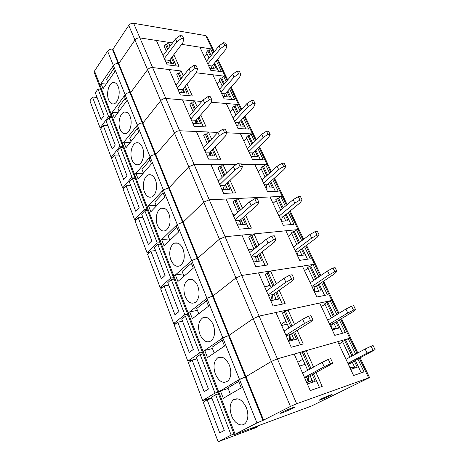 <?xml version="1.0" encoding="UTF-8"?>
<svg xmlns="http://www.w3.org/2000/svg" width="465" height="465" viewBox="0 0 465 465"><rect width="100%" height="100%" fill="white"/><g stroke="black" fill="none" stroke-linecap="round" stroke-linejoin="round"><path stroke-width="0.7" d="M214.266 51.743L206.96 36.415L205.739 35.625L133.641 23.302C131.63 23.14 129.997 23.837 128.747 25.395L112.954 49.197L112.332 49.11C110.345 48.999 108.769 49.679 107.601 51.133L94.517 71.029L94.256 72.552L99.719 86.682L99.998 85.188L99.719 86.682L110.792 115.32L111.112 113.884L110.792 115.32L122.307 145.109L122.667 143.737L122.307 145.109L134.292 176.119L134.699 174.817L134.292 176.119L146.777 208.419L147.236 207.204L146.777 208.419L159.797 242.102L160.309 240.969L159.797 242.102L173.381 277.25L173.957 276.216L173.381 277.25L187.575 313.968L188.209 313.044L187.575 313.968L202.415 352.354L203.118 351.552L202.415 352.36L217.946 392.541L218.724 391.861L217.946 392.541L234.221 434.647L311.428 406.05L369.559 377.568L296.653 403.748L290.433 406.439L263.579 420.122L256.976 422.929L234.221 434.647M170.062 46.238L168.301 42.286L172.521 42.937L139.895 37.903C137.878 37.764 136.228 38.473 134.955 40.019L118.784 63.554L118.162 63.478C116.169 63.403 114.576 64.083 113.384 65.524L99.998 85.188L235.081 434.107M205.739 35.625L212.133 49.058L213.348 49.819L212.133 49.058L181.658 44.349L199.909 47.168L210.738 70.296L221.404 71.639L216.295 60.88M112.954 49.197L118.784 63.554L118.162 63.478C116.169 63.403 114.576 64.083 113.384 65.524L112.565 66.728L114.634 71.895L103.061 88.687L101.085 83.595L99.998 85.188L94.517 71.029M187.011 84.13L192.318 95.999L180.344 94.93L169.19 69.547L152.601 67.553C150.567 67.477 148.881 68.198 147.55 69.715L130.619 92.686L129.991 92.634C127.98 92.611 126.352 93.308 125.114 94.721L124.26 95.895L126.41 101.271L114.303 117.628L112.245 112.332L111.112 113.884L125.114 94.721L137.332 125.132L122.667 143.737L123.853 142.232L130.264 142.406M197.177 106.851L194.498 100.859L201.816 101.469L165.848 98.475C163.802 98.47 162.082 99.208 160.698 100.69L142.941 123.033L142.307 122.998C140.279 123.045 138.622 123.754 137.332 125.132L136.431 126.277L138.68 131.874L125.998 147.742L123.853 142.232M130.043 116.343C128.712 113.245 126.951 111.798 124.765 112.013C120.185 112.42 117.407 122.963 120.109 129.334C121.691 133.019 123.783 134.402 126.393 133.484C130.462 131.955 132.572 122.219 130.043 116.343M227.687 79.904L226.281 76.952L225.083 76.26L223.508 76.068L226.159 81.654M241.655 109.205L239.719 105.148L238.539 104.526L211.11 102.242L226.281 103.503L237.987 128.526L248.676 129.061L243.375 117.901M112.245 112.332L117.959 112.687M223.688 84.485L220.596 77.94L219.189 79.573L222.27 86.112M225.635 93.267L227.327 96.859M222.979 96.458L229.634 97.075L227.071 91.652M180.827 79.05L178.118 72.964L176.746 74.708L179.438 80.788M183.065 88.972L184.82 92.936M179.24 92.419L187.087 93.145L184.466 87.251M189.522 95.749L185.285 86.246M181.635 78.039L179.444 73.115L178.118 72.964M183.338 75.911L181.129 70.976L179.444 73.115M220.596 77.94L221.782 78.079L224.415 83.653M227.809 90.82L231.93 99.533M229.571 88.832L234.773 99.789L224.089 98.836L212.836 74.789L196.253 72.796L225.083 76.26L227.123 80.55M221.782 78.079L223.508 76.068M217.126 83.944L219.788 80.852M181.129 70.976L152.601 67.553C150.567 67.477 148.881 68.198 147.55 69.715L130.619 92.686L142.941 123.033L142.307 122.998C140.279 123.045 138.622 123.754 137.332 125.132L150.067 156.833L134.699 174.817L135.943 173.364L143.22 173.288M177.863 89.292L182.443 89.728L196.457 72.54L197.555 68.762L196.154 65.716L193.742 65.402L189.052 68.762L190.435 71.813L195.137 68.46L193.742 65.402M182.443 89.728L181.426 92.622M220.916 92.047L234.081 77.074L232.686 74.179L219.579 89.193M237.237 71.035L239.382 71.308L240.789 74.197L238.644 73.923L237.237 71.035L232.686 74.179M224.078 96.563L225.13 93.837L239.44 77.719L240.789 74.197M234.081 77.074L238.644 73.923M195.137 68.46L197.555 68.762M189.052 68.762L176.014 85.072M177.334 88.083L190.435 71.813M183.384 92.802L183.367 89.658M112.17 149.021L103.253 125.474L100.55 129.165L111.176 157.397L119.999 146.184L109.002 117.616L106.235 121.4L115.262 145.039L112.17 149.021M112.559 157.408L111.176 157.397M103.253 125.474L107.874 125.69M111.734 117.767L109.002 117.616M125.19 98.225L117.907 108.136L119.092 111.158M119.999 146.184L122.743 146.248M173.829 54.655L179.042 66.309L167.109 64.809L156.403 40.449L139.895 37.903C137.878 37.764 136.228 38.473 134.955 40.019L118.784 63.554L130.619 92.686L129.991 92.634C127.98 92.611 126.352 93.308 125.114 94.721L107.601 51.133M118.133 86.507C116.948 83.723 115.384 82.386 113.431 82.497C108.891 82.648 105.944 93.546 108.641 99.865C110.048 103.184 111.926 104.48 114.274 103.753C118.36 102.474 120.668 92.355 118.133 86.507M217.771 59.102L226.281 76.952L225.083 76.26L217.225 59.758M101.085 83.595L106.235 84.078M210.436 56.434L207.721 50.685L206.373 52.359L209.076 58.096M212.522 65.42L214.121 68.808M209.779 68.25L216.423 69.105L213.9 63.763M167.667 49.453L165.366 44.274L164.052 46.058L166.342 51.231M170.062 59.619L171.719 63.368M166.162 62.653L173.98 63.659L171.399 57.852M176.252 65.96L172.184 56.823M168.44 48.418L166.685 44.477L165.366 44.274M166.685 44.477L168.301 42.286M207.721 50.685L208.901 50.865L211.133 55.579M214.603 62.915L218.562 71.279M208.901 50.865L210.564 48.813L212.801 53.533M204.455 56.881L207.012 53.713M213.726 52.4L212.133 49.058L210.564 48.813M164.906 59.793L169.469 60.398L182.85 42.786L183.815 38.862L182.472 35.939L180.071 35.538L175.514 38.915L176.845 41.844L181.408 38.473L180.071 35.538M169.469 60.398L168.528 62.955M207.785 63.996L220.387 48.668L219.05 45.884L206.501 61.252M223.467 42.716L225.618 43.071L226.967 45.843L224.822 45.5L223.467 42.716L219.05 45.884M211.064 68.419L212.034 66.007L225.746 49.505L226.967 45.843M220.387 48.668L224.822 45.5M181.408 38.473L183.815 38.862M175.514 38.915L163.07 55.626M164.343 58.514L176.845 41.844M170.603 63.223L170.632 60.909M101.062 119.703L92.483 97.051L89.902 100.841L100.12 128.009L108.554 116.448L97.987 88.978L95.337 92.866L104.021 115.605L101.062 119.703M101.358 128.061L100.12 128.009M92.483 97.051L97.075 97.412M100.702 89.216L97.987 88.978M113.53 69.134L106.566 79.306L107.642 82.043M108.554 116.448L111.286 116.605M211.621 139.151L208.425 132.008L217.905 132.42L219.422 135.745L224.432 132.444L222.904 129.113L217.911 132.409L179.682 130.764C177.618 130.828 175.863 131.578 174.416 133.025L155.781 154.659L155.147 154.653C153.107 154.764 151.41 155.49 150.067 156.833L149.126 157.937L151.468 163.779L138.175 179.106L135.943 173.364M200.752 114.849L206.158 126.939L194.143 126.335L182.513 99.865L165.848 98.475C163.802 98.47 162.082 99.208 160.698 100.69L142.941 123.033L155.781 154.659L155.147 154.653C153.107 154.764 151.41 155.49 150.067 156.833L163.355 189.906L147.236 207.204L148.538 205.803L156.159 205.414M142.453 147.434C140.947 143.964 138.971 142.406 136.518 142.755C131.926 143.429 129.346 153.595 132.048 160.012C133.833 164.11 136.169 165.587 139.058 164.43C143.069 162.651 144.97 153.311 142.453 147.434M231.117 87.095L239.719 105.148L236.964 104.392L240.056 110.908M256.198 139.715L253.692 134.461L252.53 133.92L226.751 132.804L240.266 133.385L252.46 159.443L263.144 159.518L257.744 148.149M237.47 113.669L233.971 106.258L232.506 107.851L235.988 115.25M239.266 122.214L241.062 126.032M236.714 125.8L243.369 126.154L240.765 120.638M194.544 109.909L191.4 102.841L189.958 104.538L193.091 111.594M196.614 119.552L198.474 123.748M192.876 123.446L200.746 123.87L198.084 117.883M203.35 126.794L198.944 116.901M195.393 108.926L192.725 102.945L191.4 102.841M192.725 102.945L194.498 100.859M233.971 106.258L235.156 106.351L238.237 112.856M241.533 119.831L245.834 128.915M235.156 106.351L236.964 104.392M230.285 112.059L233.064 109.048M191.371 120.028L195.968 120.29L210.657 103.579L211.883 99.969L210.424 96.784L208.006 96.569L203.17 99.899L204.612 103.085L209.465 99.76L208.006 96.569M195.968 120.29L194.881 123.556M234.569 121.22L248.327 106.642L246.88 103.631L233.18 118.25M251.565 100.504L253.71 100.702L255.18 103.707L253.03 103.521L251.565 100.504L246.88 103.631M237.621 125.846L238.737 122.772L253.692 107.078L255.18 103.707M248.327 106.642L253.03 103.521M209.465 99.76L211.883 99.969M203.17 99.899L189.499 115.762M190.877 118.906L204.612 103.085M196.718 123.655L196.625 119.581M123.725 179.513L114.448 155.025L111.623 158.6L122.667 187.965L131.903 177.136L120.464 147.399L117.569 151.067L126.962 175.671L123.725 179.513M124.242 187.918L122.667 187.965M114.448 155.025L119.098 155.078M123.213 147.457L120.464 147.399M137.332 128.514L129.7 138.14L131.008 141.47M131.903 177.136L134.67 177.095M226.711 172.893L222.962 164.505L236.313 164.505L194.138 164.5L188.755 166.813L169.184 187.657L163.355 189.906L162.366 190.97L164.813 197.067L150.863 211.784L148.538 205.803M215.086 146.894L220.59 159.21L208.553 159.123L196.404 131.49L179.682 130.764C177.618 130.828 175.863 131.578 174.416 133.025L155.781 154.659L169.184 187.657L163.355 189.906L177.235 224.444L160.309 240.969L161.675 239.632L169.33 238.917M155.397 179.85C153.688 175.968 151.462 174.282 148.724 174.805C144.156 175.747 141.79 185.529 144.481 191.969C146.504 196.538 149.108 198.107 152.299 196.678C156.217 194.649 157.891 185.715 155.397 179.85M244.991 116.209L253.692 134.461L250.955 133.85L254.524 141.372M271.351 171.509L268.229 164.965L267.09 164.511L241.533 164.505L254.832 164.505L267.538 191.661L278.215 191.243L272.711 179.653M251.821 144.045L247.88 135.704L246.345 137.256L250.269 145.58M253.448 152.328L255.355 156.385M251.001 156.333L257.662 156.409L255.018 150.805M208.855 142.11L205.239 133.978L203.734 135.623L207.332 143.743M210.744 151.445L212.714 155.885M207.099 155.822L214.993 155.915L212.29 149.829M217.777 159.193L213.191 148.881M209.75 141.157L206.57 134.03L205.239 133.978M206.57 134.03L208.425 132.008M247.88 135.704L249.066 135.751L252.617 143.255M255.82 150.021L260.301 159.501M249.066 135.751L250.955 133.85M243.962 141.284L246.869 138.355M205.454 152.084L210.064 152.16L225.473 135.978L226.856 132.554L225.327 129.229L222.904 129.113M210.064 152.16L208.942 155.845M248.781 151.578L263.173 137.448L261.661 134.309L247.334 148.486M266.492 131.211L268.636 131.31L270.165 134.443L268.02 134.35L266.492 131.211L261.661 134.309M251.739 156.339L252.89 152.869L268.538 137.652L270.165 134.443M263.173 137.448L268.02 134.35M224.432 132.444L226.856 132.554M217.911 132.409L203.565 147.777M205.007 151.055L219.422 135.745M210.639 155.862L210.482 151.724M135.751 211.261L126.091 185.762L123.138 189.214L134.635 219.776L144.307 209.378L132.391 178.403L129.357 181.943L139.14 207.564L135.751 211.261M136.448 219.654L134.635 219.776M126.091 185.762L130.77 185.645M135.152 178.357L132.391 178.403M149.986 160.082L141.988 169.388L143.429 173.044M144.307 209.378L147.085 209.227M287.155 204.676L283.371 196.736L282.255 196.369L209.262 199.793L203.751 202.159L183.175 222.113L177.235 224.444L176.194 225.461L178.746 231.832L164.099 245.88L161.675 239.632M230.047 180.35L235.662 192.905L223.601 193.376L210.912 164.505L194.138 164.5L188.755 166.813L169.184 187.657L183.175 222.113L177.235 224.444L191.737 260.545L173.957 276.216L175.392 274.955L183.076 273.873M168.905 213.679C166.958 209.326 164.459 207.512 161.407 208.239C156.903 209.465 154.769 218.841 157.449 225.293C159.739 230.384 162.64 232.052 166.144 230.303C170.19 226.548 171.108 221.009 168.905 213.679M259.435 146.51L268.229 164.965L265.515 164.511L269.601 173.108M266.771 175.689L262.359 166.354L260.755 167.853L265.143 177.177M268.212 183.687L270.241 187.994M265.887 188.139L272.542 187.912L269.851 182.216M223.81 175.741L219.683 166.458L218.102 168.051L222.206 177.316M225.496 184.733L227.577 189.441M221.956 189.633L229.861 189.36L227.112 183.175M232.849 193.016L228.059 182.268M224.746 174.823L221.015 166.458L219.683 166.458M221.015 166.458L222.962 164.505M262.359 166.354L263.545 166.348L267.602 174.933M270.694 181.46L275.373 191.353M263.545 166.348L265.515 164.511M258.185 171.684L261.225 168.853M220.166 185.552L224.781 185.425L240.963 169.835L242.503 166.615L240.905 163.139L238.481 163.134L233.325 166.394L234.901 169.882L240.074 166.621L238.481 163.134M224.781 185.425C223.828 186.442 223.45 187.825 223.642 189.575M263.579 183.198L278.651 169.562L277.076 166.29L262.068 179.978M282.057 163.221L284.196 163.227L285.789 166.493L283.65 166.499L282.057 163.221L277.076 166.29M266.468 188.122C266.276 186.477 266.666 185.175 267.631 184.21L284.005 169.522L285.789 166.493M278.651 169.562L283.65 166.499M240.074 166.621L242.503 166.615M233.325 166.394L218.254 181.205M219.753 184.628L234.901 169.882M225.182 189.522L224.955 185.256M217.928 180.461L219.079 180.391M148.283 244.328L138.215 217.765L135.123 221.078L147.103 252.914L157.24 242.992L144.818 210.697L141.639 214.098L151.834 240.8L148.283 244.328M149.236 252.681L147.103 252.914M138.215 217.765L142.924 217.463M147.597 210.54L144.818 210.697M163.186 193.01L154.799 201.955L156.374 205.972M157.24 242.992L160.036 242.718M303.657 239.301L299.152 229.844L298.065 229.582L225.095 236.743L219.457 239.167L197.799 258.133L191.737 260.545L190.644 261.51L193.312 268.171L177.921 281.476L175.392 274.955M245.689 215.318L251.414 228.123L239.341 229.204L226.071 199.003L209.262 199.793L203.751 202.159L183.175 222.113L197.799 258.133L191.737 260.545L206.913 298.321L188.209 313.044L189.72 311.852L197.433 310.382M183.012 249.019C180.798 244.137 177.996 242.178 174.602 243.149C170.207 244.654 168.324 253.628 170.981 260.069C173.584 265.748 176.799 267.526 180.635 265.399C184.442 261.597 185.239 256.134 183.012 249.019M274.478 178.072L283.371 196.736L280.686 196.445L285.324 206.21M282.354 208.686L277.436 198.27L275.757 199.718L280.657 210.11M283.598 216.365L285.754 220.939M281.412 221.299L288.05 220.747L285.318 214.952M239.44 210.907L234.761 200.38L233.099 201.903L237.755 212.412M240.905 219.515L243.114 224.502M237.481 224.973L245.398 224.31L242.602 218.021M248.595 228.373L243.596 217.149M240.422 210.029L236.098 200.31L234.761 200.38M242.492 208.175L238.138 198.439L236.098 200.31M277.436 198.27L278.622 198.212L283.231 207.96M286.196 214.231L291.09 224.566M288.306 212.493L293.921 224.316L283.266 225.269L270.008 196.945L238.138 198.439M278.622 198.212L280.686 196.445M273.002 203.333L276.175 200.607M235.528 220.526L240.155 220.172L257.162 205.251L258.871 202.258L257.203 198.619L254.774 198.735L249.449 201.955L251.1 205.6L256.447 202.385L254.774 198.735M240.155 220.172C239.039 221.305 238.673 222.857 239.051 224.839M279.006 216.167L294.804 203.077L293.159 199.659L277.431 212.807M298.298 196.631L300.437 196.526L302.099 199.938L299.96 200.049L298.298 196.631L293.159 199.659M281.866 221.264C281.488 219.404 281.866 217.934 282.993 216.864L300.146 202.763L302.099 199.938M294.804 203.077L299.96 200.049M256.447 202.385L258.871 202.258M249.449 201.955L233.599 216.132M235.174 219.713L251.1 205.6M242.864 224.519L242.817 223.828M240.399 224.729L240.091 220.23M232.814 214.348L235.964 214.016M161.349 278.814L150.852 251.112L147.608 254.268L160.1 287.469L170.736 278.07L157.769 244.369L154.438 247.613L165.075 275.466L161.349 278.814M162.686 287.068L160.1 287.469M150.852 251.112L155.583 250.606M160.565 244.09L157.769 244.369M176.962 227.379L168.156 235.935L169.888 240.329M170.736 278.07L173.544 277.663M320.902 275.478L315.613 264.382L314.561 264.23L241.69 275.472L235.918 277.96L213.104 295.816L206.913 298.321L205.763 299.228L208.558 306.202L192.365 318.67L189.72 311.852M262.051 251.896L267.892 264.963L255.826 266.712L241.928 235.087L225.095 236.743L219.457 239.167L197.799 258.133L213.104 295.816L206.913 298.321L222.811 337.886L203.118 351.552L204.705 350.447L212.441 348.547M197.765 285.975C195.236 280.494 192.103 278.384 188.36 279.645C183.844 282.906 182.762 288.486 185.117 296.391C188.075 302.727 191.632 304.622 195.794 302.081C199.346 298.245 200.002 292.874 197.765 285.975M290.16 210.976L299.152 229.844L296.496 229.733L301.733 240.76M190.673 279.57L191.749 279.407M298.623 243.125L293.153 231.547L291.398 232.93L296.839 244.485M299.646 250.449L301.936 255.308M297.606 255.907L304.226 254.994L301.448 249.101M255.802 247.706L250.519 235.825L248.775 237.284L254.03 249.135M257.017 255.884L259.36 261.173M253.733 261.952L261.65 260.859L258.807 254.465M265.073 265.37L259.848 253.64M256.837 246.869L251.856 235.691L250.519 235.825M259.011 245.113L254 233.907L251.856 235.691M293.153 231.547L294.333 231.431L299.541 242.428M302.372 248.409L307.487 259.22M304.581 246.758L310.306 258.813L299.687 260.354L285.847 230.78L254 233.907M294.333 231.431L296.496 229.733M288.434 236.307L291.758 233.697M251.606 257.11L256.227 256.506L274.123 242.335L276.024 239.591L274.274 235.778L271.851 236.034L266.335 239.196L268.067 243.021L273.6 239.859L271.851 236.034M256.227 256.506C254.93 257.761 254.599 259.511 255.227 261.743M295.101 250.559L311.678 238.08L309.957 234.511L293.462 247.049M315.264 231.529L317.392 231.308L319.13 234.871L317.002 235.104L315.264 231.529L309.957 234.511M297.978 255.855C297.356 253.756 297.699 252.117 299.007 250.926L316.996 237.476L319.13 234.871M311.678 238.08L317.002 235.104M273.6 239.859L276.024 239.591M266.335 239.196L249.653 252.669M251.298 256.418L268.067 243.021M258.924 261.237L258.807 259.929M256.325 261.592L255.93 256.785M248.368 249.746L253.925 248.897M174.98 314.805L164.029 285.888L160.628 288.881L173.66 323.518L184.832 314.706L171.289 279.5L167.789 282.581L178.897 311.66L174.98 314.805M176.933 322.861L173.66 323.518M164.029 285.888L168.778 285.167M174.096 279.093L171.289 279.5M191.359 263.3L182.111 271.415L184.001 276.222M184.832 314.706L187.651 314.16M338.939 313.323L332.8 300.442L331.783 300.413L259.104 316.119L253.193 318.67L229.129 335.288L221.596 338.729L224.525 346.036L207.477 357.585L204.705 350.447M279.18 290.207L285.144 303.54L273.094 306.017L258.534 272.874L241.69 275.472L235.918 277.96L213.104 295.816L229.129 335.288L222.811 337.886L239.475 379.376L218.724 391.861L220.398 390.856L228.146 388.484M213.208 324.651C210.32 318.508 206.826 316.229 202.728 317.822C198.462 321.158 197.515 326.674 199.898 334.37C203.257 341.426 207.175 343.455 211.656 340.467C214.929 336.608 215.446 331.336 213.208 324.651M306.522 245.305L315.613 264.382L312.997 264.475L318.88 276.861M315.613 279.099L309.556 266.265L307.714 267.578L313.741 280.383M316.398 286.027L318.833 291.2M314.52 292.049L321.117 290.747L318.287 284.754M272.938 286.26L267.003 272.914L265.172 274.292L271.072 287.608M273.885 293.956L276.379 299.576M270.752 300.686L278.657 299.129L275.768 292.625M282.331 304.116L276.867 291.846M274.03 285.475L268.34 272.705L267.003 272.914M276.326 283.819L270.595 271.014L268.34 272.705M309.556 266.265L310.73 266.085L316.578 278.442M319.257 284.098L324.611 295.42M321.577 282.534L327.418 294.839L316.845 297.013L302.384 266.108L270.595 271.014M310.73 266.085L312.997 264.475M304.523 270.694L308.01 268.218M267.892 286.097L269.845 284.842M268.439 295.415L273.054 294.543L291.904 281.203L294.008 278.744L292.171 274.745L289.753 275.146L284.039 278.25L285.859 282.261L291.59 279.163L289.753 275.146M273.054 294.543C271.583 295.897 271.287 297.803 272.17 300.274L275.733 299.57L275.547 297.699M314.468 291.933L317.851 291.392M311.91 286.475L329.319 274.681L327.517 270.944L310.196 282.813M333.004 268.014L335.12 267.666L336.939 271.391L334.823 271.758L333.004 268.014L327.517 270.944M314.822 291.863C313.945 289.556 314.247 287.759 315.729 286.475L334.608 273.757L336.939 271.391M329.319 274.681L334.823 271.758M291.59 279.163L294.008 278.744M284.039 278.25L266.468 290.933M268.189 294.856L285.859 282.261M273.013 300.105L272.525 295.043M264.632 286.76L270.2 285.632M189.226 352.4L177.781 322.193L174.212 324.994L187.825 361.177L199.566 353.005L185.407 316.2L181.734 319.089L193.341 349.477L189.226 352.4M196.928 358.864L187.825 361.177M177.781 322.193L182.553 321.234M188.226 315.654L185.407 316.2M206.425 300.872L196.689 308.493L198.758 313.747M199.566 353.005L202.391 352.307M357.823 352.947L350.767 338.136L349.79 338.241L277.402 358.823L271.339 361.445L245.939 376.673L238.196 380.143L241.271 387.816L223.299 398.331L220.398 390.856M297.147 330.371L303.232 343.978L291.218 347.262L275.937 312.48L259.104 316.119L253.193 318.67L229.129 335.288L245.939 376.673L239.475 379.376L256.976 422.929M229.39 365.182C226.095 358.294 222.218 355.83 217.76 357.788C213.766 361.189 212.97 366.635 215.365 374.122C219.178 381.974 223.473 384.154 228.269 380.678C231.245 376.819 231.622 371.657 229.39 365.182M323.611 281.162L332.8 300.442L330.231 300.75L336.817 314.619M333.382 316.712L326.68 302.523L324.75 303.755L331.417 317.915M333.905 323.198L336.497 328.709M332.208 329.836L338.764 328.11L335.887 322.013M290.916 326.697L284.272 311.753L282.342 313.038L288.945 327.953M291.567 333.853L294.211 339.828M288.602 341.304L296.49 339.229L293.549 332.615M300.431 344.745L294.705 331.894M292.067 325.965L285.603 311.463L284.272 311.753M294.485 324.425L287.98 309.882L285.603 311.463M326.68 302.523L327.854 302.267L334.393 316.095M336.904 321.396L342.513 333.26M339.34 319.932L345.309 332.492L334.794 335.364L319.664 303.035L287.98 309.882M327.854 302.267L330.231 300.75M321.321 306.58L324.983 304.25M281.267 324.617C281.871 323.756 283.435 322.629 285.963 321.222M286.08 335.567L290.689 334.399L310.562 321.995L312.893 319.85L310.963 315.648L308.551 316.212L302.634 319.246L304.54 323.454L310.486 320.432L308.551 316.212M290.689 334.399L290.456 334.568C289.096 335.928 288.864 337.799 289.747 340.188L293.299 339.258L293.072 337.265M331.888 329.156L335.201 328.284L335.521 328.964M329.487 324.024L347.779 312.98L345.89 309.074L327.691 320.187M351.569 306.202L353.673 305.714L355.574 309.614L353.476 310.12L351.569 306.202L345.89 309.074M332.237 329.063C331.365 326.837 331.609 325.076 332.963 323.785L353.034 311.707L355.574 309.614M347.779 312.98L353.476 310.12M310.486 320.432L312.893 319.85M302.634 319.246L284.092 331.039M285.899 335.16L304.54 323.454M290.468 340.002L289.875 334.608M281.662 325.512L287.231 324.07M204.123 391.716L192.15 360.125L188.401 362.717L202.63 400.545L214.993 393.088L200.171 354.574L196.311 357.248L208.448 389.036L204.123 391.716M211.761 397.703L202.63 400.545M192.15 360.125L196.939 358.904M202.996 353.865L200.171 354.574M222.194 340.217L211.947 347.291L214.202 353.028M214.993 393.088L217.823 392.222M321.001 399.063C324.733 397.186 332.213 394.14 332.091 394.547C332.603 394.866 319.002 400.784 319.066 400.214L321.001 399.063M315.997 372.523L322.216 386.427L310.254 390.583L294.2 354.045L277.402 358.823L271.339 361.445L245.939 376.673L263.579 420.122M246.363 407.7C242.608 399.993 238.324 397.319 233.517 399.679C229.82 403.126 229.169 408.491 231.576 415.774C234.476 423.702 241.992 427.649 245.665 422.865C248.351 419.023 248.577 413.972 246.363 407.7M341.479 318.653L350.767 338.136L348.244 338.677L355.591 354.144M282.11 412.211C286.022 410.2 294.607 406.741 294.467 407.23C295.031 407.625 280.238 414.001 280.29 413.339L282.11 412.211M351.982 356.085L344.582 340.421L342.554 341.572L349.907 357.196M352.208 362.084L354.975 367.949M350.715 369.379L357.225 367.193L354.295 360.985M309.789 369.158L302.372 352.476L300.338 353.662L307.714 370.309M310.108 375.714L312.928 382.073M307.336 383.95L315.194 381.312L312.201 374.581M319.426 387.397L313.427 373.918M311.004 368.489L303.703 352.092L302.372 352.476M313.561 367.077L306.208 350.633L303.703 352.092M344.582 340.421L345.745 340.089L353.045 355.51M355.365 360.416L361.247 372.854M357.928 359.067L364.019 371.895L353.586 375.522L337.741 341.665L306.208 350.633M345.745 340.089L348.244 338.677M338.875 344.077L342.711 341.909M297.832 362.311L302.808 359.236M304.598 377.708L309.19 376.214L330.162 364.856L332.737 363.06L330.708 358.637L328.313 359.375L322.169 362.328L324.175 366.757L330.348 363.816L328.313 359.375M309.19 376.214L308.69 376.574C307.475 377.935 307.307 379.76 308.185 382.056L311.724 380.876L311.457 378.754M350.104 368.082L353.394 366.984L354.005 368.274M347.872 363.31L367.118 353.115L365.141 349.012L345.995 359.3M371.024 346.216L373.104 345.576L375.098 349.663L373.017 350.319L371.024 346.216L365.141 349.012M350.453 367.966C349.587 365.833 349.761 364.118 350.976 362.816L375.098 349.663M367.118 353.115L373.017 350.319M330.348 363.816L332.737 363.06M322.169 362.328L302.587 373.133M304.488 377.458L324.175 366.757M308.777 381.858L308.126 376.557M307.382 370.489L307.226 369.198M299.501 366.112L305.069 364.333M219.713 432.863L207.181 399.795L203.24 402.161L218.131 441.75L231.146 435.083L215.62 394.733L211.558 397.168L224.269 430.462L219.713 432.863M249.978 428.91L257.79 426.754L256.349 427.48L218.131 441.75M207.181 399.795L211.982 398.296M218.457 393.855L215.62 394.733M238.725 381.457L227.926 387.92L230.384 394.186M231.146 435.083L233.982 434.031M257.79 426.754L257.529 426.103M112.332 49.11L262.934 420.354M128.747 25.395L290.433 406.439M133.641 23.302L296.653 403.748M230.547 87.734L241.068 109.833M221.596 93.5L225.13 93.837M208.512 65.542L212.034 66.007M244.398 116.831L255.581 140.325M235.197 122.568L238.737 122.772M258.813 147.114L270.706 172.102M249.356 152.811L252.89 152.869M273.827 178.653L286.481 205.239M264.097 184.309L267.631 184.21M289.474 211.534L302.948 239.835M279.459 217.138L282.993 216.864M305.807 245.84L320.158 275.989M295.49 251.385L299.007 250.926M322.861 281.668L338.154 313.799M270.7 300.564L272.17 300.274M312.224 287.138L315.729 286.475M340.688 319.124L356.998 353.388M288.277 340.572L289.747 340.188M329.714 324.506L333.202 323.623M359.346 358.317L368.629 377.818M306.72 382.544L308.185 382.056M348.006 363.601L351.476 362.473M126.916 112.391L124.765 112.013M115.314 82.886L113.431 82.497M138.965 143.092L136.518 142.755M151.485 175.078L148.724 174.805M164.5 208.419L161.407 208.239M178.031 243.201L174.602 243.149M192.097 279.523L188.36 279.645M206.739 317.49L202.728 317.822M221.985 357.219L217.76 357.788M286.126 335.666L290.456 334.568M332.963 323.785L329.755 324.599M369.559 377.568L360.172 357.876M237.877 398.836L233.517 399.679M304.674 377.882L308.69 376.574M350.976 362.816L348.082 363.758"/></g></svg>
